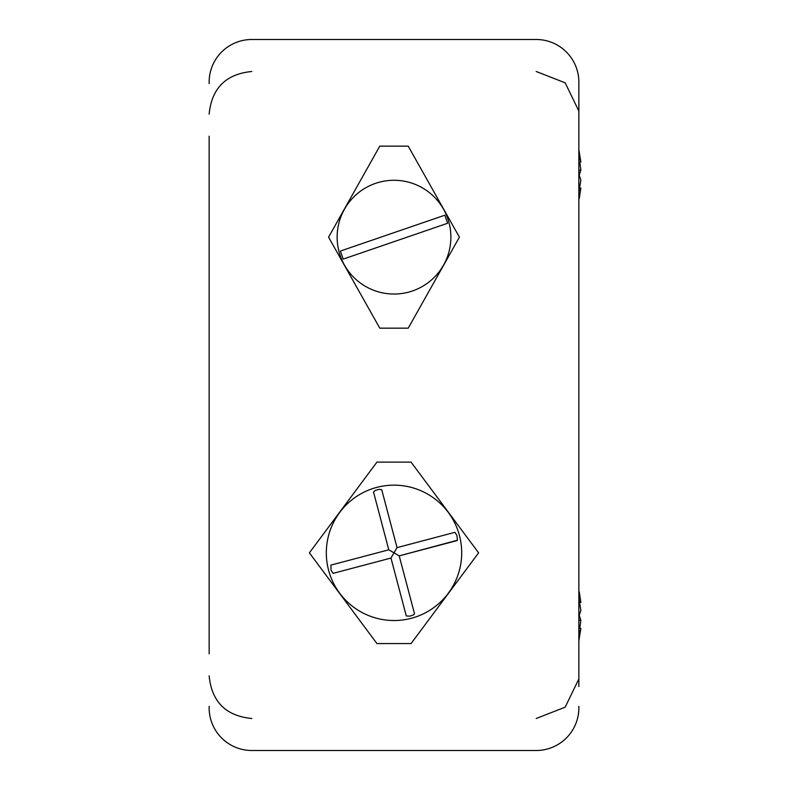 <?xml version="1.0" encoding="UTF-8"?>
<svg xmlns="http://www.w3.org/2000/svg" width="790" height="790" viewBox="0 0 790 790"><rect width="100%" height="100%" fill="white"/><g stroke="black" fill="none" stroke-linecap="round" stroke-linejoin="round"><path stroke-width="1.19" d="M209.143 653.804L209.143 136.196M209.143 83.651L209.143 82.16A42.66 42.66 0 0 1 251.803 39.5L536.203 39.5L251.803 39.5M209.143 212.984L209.143 217.25M209.143 572.75L209.143 577.016M578.863 706.349L578.863 707.84A42.66 42.66 0 0 1 536.203 750.5L251.803 750.5A42.66 42.66 0 0 1 209.143 707.84L209.143 706.349M578.863 686.51L578.863 83.651M578.863 103.49L578.863 82.16A42.66 42.66 0 0 0 536.203 39.5M478.612 552.842L411.067 462.12L376.939 462.12L309.394 552.842L376.939 643.564L411.067 643.564L478.612 552.842M408.223 328.166L459.415 237.158L408.223 146.15L379.783 146.15L328.591 237.158L379.783 328.166L408.223 328.166M536.203 750.5L251.803 750.5M579.268 615.41L580.857 620.328L579.771 628.287M578.863 640.69L580.857 628.455L578.863 633.827M578.863 616.279L580.857 610.492L578.863 598.079M579.268 591.947L580.857 602.365L579.771 602.533M580.857 620.328L578.863 620.209M580.857 628.455L578.863 628.149M578.863 156.627L580.857 161.999L578.863 149.764M579.771 162.167L580.857 170.127L579.268 175.044M579.771 187.921L580.857 188.089L579.268 198.507M578.863 192.375L580.857 179.952L578.863 174.175M580.857 161.999L578.863 162.296M580.857 170.127L578.863 170.235M343.166 259.12L447.614 223.264L444.849 215.196L392.61 233.129L340.401 251.052L343.166 259.12L447.614 223.264M340.214 255.634A56.88 56.88 0 0 0 410.395 291.629A56.88 56.88 0 0 0 449.066 222.889A56.88 56.88 0 0 0 377.62 182.688A56.88 56.88 0 0 0 340.214 255.634M340.401 251.052L444.849 215.196M330.901 565.107L388.789 549.81L330.901 565.107L331.03 570.123L333.084 573.362L390.971 558.056L406.277 615.943L409.931 616.161L413.535 614.867L414.523 613.771L399.217 555.874L457.42 540.232L456.976 535.561L454.931 532.322L397.044 547.628L381.738 489.741L379.427 489.316L375.497 490.313L373.492 491.913L388.789 549.81L373.492 491.913M328.571 570.143A67.683 67.683 0 0 0 409.121 618.817A67.683 67.683 0 0 0 460.452 539.926A67.683 67.683 0 0 0 378.894 486.867A67.683 67.683 0 0 0 328.571 570.143A67.683 67.683 0 0 0 441.709 600.864A67.683 67.683 0 0 0 411.748 487.519A67.683 67.683 0 0 0 328.571 570.143M333.084 573.362L390.971 558.056L397.044 547.628L454.931 532.322M388.789 549.81L399.217 555.874L457.114 540.577M414.523 613.771L399.217 555.874M406.277 615.943L390.971 558.056M397.044 547.628L381.738 489.741M536.203 71.495L565.156 82.822L578.734 110.798M536.203 718.505L565.156 707.178L578.734 679.202M251.803 718.505C225.9 715.977 211.681 701.757 209.143 675.845M251.803 71.495C225.9 74.023 211.681 88.243 209.143 114.155"/></g></svg>
